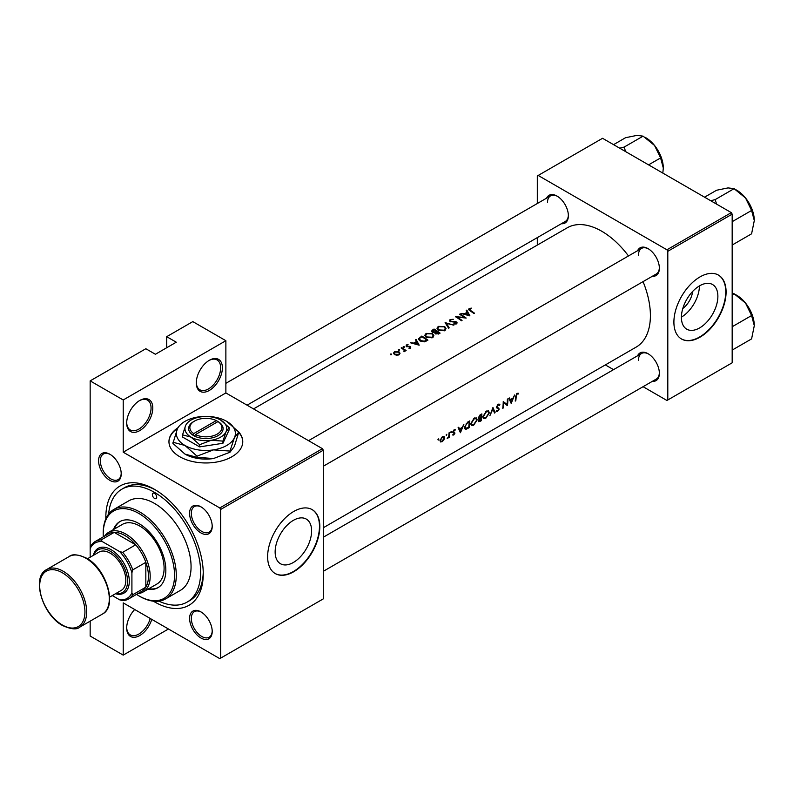 <?xml version="1.0" encoding="UTF-8"?>
<svg xmlns="http://www.w3.org/2000/svg" width="794" height="794" viewBox="0 0 794 794"><rect width="100%" height="100%" fill="white"/><g stroke="black" fill="none" stroke-linecap="round" stroke-linejoin="round"><path stroke-width="1.19" d="M196.287 382.887A18.451 10.659 -60 0 1 209.338 360.287A18.451 10.659 -60 0 1 222.389 367.821A18.451 10.659 -60 0 1 209.338 390.43A18.451 10.659 -60 0 1 196.287 382.887M196.297 382.38A17.22 9.945 120 0 0 199.86 389.775A17.22 9.945 120 0 0 213.129 385.159A17.22 9.945 120 0 0 220.653 367.821A17.22 9.945 120 0 0 217.08 359.94A17.22 9.945 120 0 0 208.901 360.555M126.693 423.073A18.451 10.659 -60 0 1 139.744 400.474A18.451 10.659 -60 0 1 152.795 408.007A18.451 10.659 -60 0 1 139.744 430.606A18.451 10.659 -60 0 1 126.693 423.073M126.703 422.557A17.22 9.945 120 0 0 130.266 429.951A17.22 9.945 120 0 0 143.535 425.336A17.22 9.945 120 0 0 151.059 408.007A17.22 9.945 120 0 0 147.486 400.116A17.22 9.945 120 0 0 139.297 400.732M151.773 619.37A18.451 10.659 -60 0 1 137.163 636.728A18.451 10.659 -60 0 1 126.693 627.994A18.451 10.659 -60 0 1 134.682 609.504M178.094 427.619A36.911 21.309 0 0 0 168.953 441.653A36.911 21.309 0 0 0 191.731 461.344A36.911 21.309 0 0 0 231.957 456.719A36.911 21.309 0 0 0 242.766 441.653A36.911 21.309 0 0 0 238.349 431.549M242.766 441.861A36.911 21.309 0 0 0 238.796 432.432M717.875 296.321A25.785 14.888 120 0 0 712.536 284.52A25.785 14.888 120 0 0 692.666 291.428A25.785 14.888 120 0 0 681.411 317.382A25.785 14.888 120 0 0 686.75 329.182A25.785 14.888 120 0 0 706.62 322.275A25.785 14.888 120 0 0 717.875 296.321M726.093 291.984A36.911 21.309 120 0 0 718.451 275.091A36.911 21.309 120 0 0 690.006 284.977A36.911 21.309 120 0 0 673.898 322.116A36.911 21.309 120 0 0 681.54 339.018A36.911 21.309 120 0 0 709.975 329.123A36.911 21.309 120 0 0 726.093 291.984M681.361 338.909A36.911 21.309 120 0 0 709.747 328.805A36.911 21.309 120 0 0 725.746 291.785A36.911 21.309 120 0 0 718.272 274.992M311.615 530.878A25.785 14.888 120 0 0 306.276 519.077A25.785 14.888 120 0 0 286.396 525.985A25.785 14.888 120 0 0 275.141 551.929A25.785 14.888 120 0 0 280.481 563.74A25.785 14.888 120 0 0 300.36 556.832A25.785 14.888 120 0 0 311.615 530.878M319.823 526.541A36.911 21.309 120 0 0 312.181 509.639A36.911 21.309 120 0 0 283.736 519.534A36.911 21.309 120 0 0 267.628 556.673A36.911 21.309 120 0 0 275.27 573.576A36.911 21.309 120 0 0 303.715 563.68A36.911 21.309 120 0 0 319.823 526.541M275.101 573.466A36.911 21.309 120 0 0 303.477 563.363A36.911 21.309 120 0 0 319.476 526.343A36.911 21.309 120 0 0 312.002 509.54M98.595 460.788A15.989 9.23 60 0 1 109.909 454.267A15.989 9.23 60 0 1 121.214 473.849A15.989 9.23 60 0 1 109.909 480.38A15.989 9.23 60 0 1 98.595 460.788M110.346 454.525A14.768 8.526 -120 0 0 103.389 454.029A14.768 8.526 -120 0 0 100.332 460.788A14.768 8.526 -120 0 0 106.783 475.646A14.768 8.526 -120 0 0 118.157 479.606A14.768 8.526 -120 0 0 121.204 473.333M189.597 513.331A15.989 9.23 60 0 1 200.902 506.8A15.989 9.23 60 0 1 212.206 526.392A15.989 9.23 60 0 1 200.902 532.913A15.989 9.23 60 0 1 189.597 513.331M201.348 507.068A14.768 8.526 -120 0 0 194.391 506.572A14.768 8.526 -120 0 0 191.334 513.331A14.768 8.526 -120 0 0 197.775 528.189A14.768 8.526 -120 0 0 209.15 532.139A14.768 8.526 -120 0 0 212.206 525.866M189.597 618.407A15.989 9.23 60 0 1 200.902 611.876A15.989 9.23 60 0 1 212.206 631.458A15.989 9.23 60 0 1 200.902 637.989A15.989 9.23 60 0 1 189.597 618.407M201.348 612.144A14.768 8.526 -120 0 0 194.391 611.648A14.768 8.526 -120 0 0 191.334 618.407A14.768 8.526 -120 0 0 197.775 633.265A14.768 8.526 -120 0 0 209.15 637.215A14.768 8.526 -120 0 0 212.206 630.942M637.602 355.762A15.989 9.23 60 0 1 648.053 353.707A15.989 9.23 60 0 1 659.367 373.299A15.989 9.23 60 0 1 652.36 381.328M648.5 353.975A14.768 8.526 -120 0 0 641.542 353.479A14.768 8.526 -120 0 0 638.485 360.238M637.602 250.686A15.989 9.23 60 0 1 648.053 248.641A15.989 9.23 60 0 1 659.367 268.223A15.989 9.23 60 0 1 652.36 276.252M648.5 248.899A14.768 8.526 -120 0 0 641.542 248.413A14.768 8.526 -120 0 0 638.485 255.162M546.6 198.153A15.989 9.23 60 0 1 557.06 196.098A15.989 9.23 60 0 1 568.365 215.69A15.989 9.23 60 0 1 561.368 223.719M557.507 196.366A14.768 8.526 -120 0 0 550.55 195.87A14.768 8.526 -120 0 0 547.493 202.629M105.83 518.879A68.899 39.779 60 0 1 105.82 517.499A68.899 39.779 60 0 1 154.532 489.372A68.899 39.779 60 0 1 203.254 573.754A68.899 39.779 60 0 1 153.341 601.177M155.852 490.156A65.207 37.646 -120 0 0 124.539 487.645L121.929 489.154A65.207 37.646 -120 0 0 108.629 514.075M511.187 403.421L514.641 394.965L513.053 398.052L510.294 399.65L509.46 397.953L508.865 398.3L511.187 403.421M498.751 404.086L499.932 404.771L498.116 404.325L496.329 407.203L498.701 409.386L497.709 410.736L496.081 411.272L497.56 411.441L499.247 409.049L496.875 406.905L498.106 405.039L499.406 405.416L499.932 404.771L499.366 404.186M497.57 404.732L499.406 405.416M498.771 408.086L496.339 407.034M497.709 410.736L496.617 410.577M498.434 408.791L496.359 407.59L498.701 409.386M485.829 418.22L489.362 412.88L488.558 410.905L486.295 411.153L482.951 416.612L483.635 418.557L485.829 418.22L485.223 417.862M473.651 425.247L477.184 419.907L476.38 417.932L474.117 418.19L470.773 423.639L471.457 425.584L473.651 425.247L473.035 424.899M446.268 435.499L446.794 434.626L446.297 434.338L446.268 435.499M446.794 434.626L446.297 434.338L446.794 434.626M438.387 440.045L438.903 439.181L438.407 438.893L437.891 439.767L438.387 440.045M438.903 439.181L438.407 438.893L438.903 439.181M449.245 437.534A68.899 39.779 -120 0 0 449.533 432.561L448.987 432.869A68.899 39.779 60 0 1 448.938 434.566L448.739 436.333L447.151 438.665L448.769 437.127A68.899 39.779 60 0 1 448.699 437.851L449.245 437.534L448.759 437.246M455.131 429.633L454.118 429.822L452.779 432.035L454.426 433.435L452.669 434.983L453.741 435.023L454.982 433.087L453.324 431.698L455.25 429.693M452.669 434.983L453.741 435.023L452.937 434.556M453.791 434.427L453.185 434.437M452.947 432.69L454.317 433.067M453.672 430.159L455.002 430.457M454.525 432.273L453.493 432.115M515.792 400.762A68.899 39.779 -120 0 0 516.209 396.325L517.122 394.062L518.611 393.288L517.162 393.338L515.663 396.573A68.899 39.779 60 0 1 515.246 401.079L515.792 400.762L515.326 400.494M460.441 432.72L463.894 424.264L462.307 427.351L459.537 428.949L458.714 427.251L458.118 427.599L460.441 432.72M451.111 432.7L451.627 431.827L451.131 431.539L450.615 432.412L451.111 432.7M451.627 431.827L451.131 431.539L451.627 431.827M440.481 441.921L442.099 441.742L443.866 439.955L444.6 437.851L443.985 436.382L442.387 436.591L439.995 440.511L440.561 441.96M469.681 420.929L467.785 422.021L464.54 427.152L466.058 429.266L469.185 427.678A68.899 39.779 -120 0 0 469.681 420.929M465.145 429.167L466.058 429.266L464.629 428.442M478.435 420.82L480.172 421.326L481.363 420.641A68.899 39.779 -120 0 0 481.859 413.892L480.211 414.845L478.206 417.932L479.268 418.984L478.732 421.713M478.584 418.944L479.268 418.984L478.236 418.388M495.109 412.711L492.945 407.491L489.878 415.728L492.945 408.94L494.523 413.049L495.109 412.711L494.225 412.205M507.932 398.836L507.386 399.154A68.899 39.779 60 0 1 507.068 404.493L503.247 401.546A68.899 39.779 60 0 1 502.751 408.295L503.307 407.977A68.899 39.779 -120 0 0 503.753 402.707L507.435 405.585A68.899 39.779 -120 0 0 507.932 398.836M323.307 527.742L636.133 347.127A68.899 39.779 -120 0 0 650.405 315.585A68.899 39.779 -120 0 0 643.051 281.632M628.481 255.946A68.899 39.779 -120 0 0 567.244 227.799L253.534 408.91M469.929 315.893L466.803 310.097L466.207 310.444L467.239 312.191L464.48 313.779L461.026 313.432L469.929 315.893M453.305 319.287L450.119 319.545L449.374 320.578L450.029 321.56L456.044 322.295L455.925 323.366L453.831 324.041L456.481 323.863L457.155 322.91L456.56 321.957L450.585 321.252L450.744 319.922L453.305 319.287M450.585 321.818L450.744 319.922M456.044 322.295L455.925 324.091M444.749 330.632L446.059 328.676L444.69 326.523L438.298 326.374L436.968 328.24L438.308 330.235L444.749 330.632M432.571 337.668L433.881 335.703L432.502 333.549L426.12 333.401L424.79 335.267L426.13 337.271L432.571 337.668M419.182 345.192L416.056 339.395L415.461 339.743L416.493 341.489L413.724 343.077L410.28 342.73L419.182 345.192M404.235 347.335L404.235 346.73L403.213 346.72L403.213 347.315L404.235 347.335L404.235 346.73L404.235 347.335M403.213 346.72L403.213 347.315L403.213 346.72M399.392 350.124L399.392 349.529L398.38 349.509L398.38 350.114L399.392 350.124L399.392 349.529L399.392 350.124M398.38 349.509L398.38 350.114L398.38 349.509M391.502 354.68L391.502 354.074L390.489 354.064L390.489 354.66L391.502 354.68L391.502 354.074L391.502 354.68M390.489 354.064L390.489 354.66L390.489 354.064M399.074 354.769L400.037 353.27L399.064 351.861L394.469 351.762L393.496 353.072L394.459 354.521L396.653 355.226L399.074 354.769M406.141 350.581A68.899 39.779 -120 0 0 401.695 347.683L401.149 348A68.899 39.779 60 0 1 402.647 348.923L404.077 349.975L403.957 351.752L404.94 350.442A68.899 39.779 60 0 1 405.595 350.898L406.141 350.581M404.593 351.583L404.94 350.442L404.94 351.236M404.077 349.975L404.146 351.722M408.95 348.258L410.716 348.04L410.677 346.581L406.707 346.204L406.776 345.311L408.076 344.626L406.2 344.993L406.181 346.531L410.151 346.918L410.17 347.663L408.95 348.258M410.151 346.918L410.17 348.229M406.2 344.993L406.181 346.531L406.2 344.993M406.707 346.77L406.776 345.311M410.716 348.04L410.677 346.581L410.677 348.07M421.832 336.061L418.418 338.889L419.808 340.825L424.542 341.807L427.926 340.14A68.899 39.779 -120 0 0 421.832 336.061L421.832 336.795M434.884 333.143L435.469 333.817L438.913 333.798L440.104 333.113A68.899 39.779 -120 0 0 434.02 329.024L431.45 331.138L432.154 332.17L434.814 332.835M453.85 325.173L445.106 322.622L448.62 328.2L449.206 327.862L446.436 323.396L453.85 325.173M460.093 313.967L459.547 314.285A68.899 39.779 60 0 1 464.331 317.421L455.409 316.677A68.899 39.779 60 0 1 461.493 320.756L462.048 320.448A68.899 39.779 -120 0 0 457.255 317.153L466.177 318.057A68.899 39.779 -120 0 0 460.093 313.967L460.093 314.613M474.534 313.233A68.899 39.779 -120 0 0 470.485 310.414L469.76 308.945L471.338 308.132L469.165 308.548L468.549 309.352L469.879 310.692A68.899 39.779 60 0 1 473.988 313.551L474.534 313.233M469.433 310.394L469.76 308.945M168.457 628.997L123.219 655.119L90.159 636.034L90.159 621.146M128.519 599.004A33.219 19.175 60 0 1 122.663 600.562L119.735 599.867A31.988 18.47 -120 0 0 131.913 592.84L132.787 594.716A33.219 19.175 60 0 1 128.519 599.004L141.56 591.47A33.219 19.175 -120 0 0 145.838 587.183L145.838 562.331A33.219 19.175 -120 0 0 135.714 544.803A33.219 19.175 -120 0 0 124.956 535.583A33.219 19.175 -120 0 0 114.197 532.377L101.146 539.91L102.337 541.607A31.988 18.47 -120 0 0 90.159 548.634L90.159 380.882L145.838 348.735L155.406 354.263L176.278 342.204L166.71 336.686L166.71 347.732M220.653 658.137L323.307 598.865L323.307 450.198L220.653 509.46L220.653 658.137L219.779 658.633L123.219 602.884L123.219 655.119M643.071 386.698L666.93 400.474L732.177 362.798L732.177 214.132L667.804 251.301L666.93 249.792L731.314 212.623L602.557 138.295L537.31 175.96L537.31 203.512M666.93 249.792L538.183 175.454M537.31 245.078L537.31 237.605M613.544 369.647L605.336 364.912M667.804 399.968L667.804 251.301M731.314 212.623L732.177 214.132M323.307 571.313L656.31 379.056A14.768 8.526 -120 0 0 659.357 372.783M247.073 405.178L565.308 221.447A14.768 8.526 -120 0 0 568.355 215.174M323.307 466.237L656.31 273.98A14.768 8.526 -120 0 0 659.357 267.707M220.653 509.46L219.779 507.952L123.219 452.203L123.219 399.968L90.159 380.882M219.779 507.952L322.433 448.689L225.873 392.941L123.219 452.203M166.71 336.686L192.813 321.61L225.873 340.705L225.873 392.941M322.433 448.689L323.307 450.198M158.909 601.147A65.207 37.646 -120 0 0 187.136 602.09L189.746 600.592A65.207 37.646 -120 0 0 203.234 572.216M681.411 317.134A25.785 14.888 120 0 0 699.435 285.919M692.646 291.448A16.337 9.429 -60 0 1 682.81 308.489M177.707 428.274A36.911 21.309 0 0 0 168.953 441.861M123.219 399.968L225.873 340.705M126.703 627.478A17.22 9.945 120 0 0 130.266 634.882A17.22 9.945 120 0 0 150.235 618.486M394.469 352.556L394.469 351.762M399.064 352.695L399.064 351.861M398.528 354.382L395.005 354.203L394.271 353.122L395.015 352.099L398.519 352.179L399.253 353.31L398.528 355.017M395.005 354.819L395.005 354.203M401.695 348.338L401.695 347.683M408.414 346.809L408.414 346.293M409.783 346.77L409.783 346.244M413.724 343.574L413.724 343.077M416.493 342.254L416.493 341.489M416.056 340.745L416.056 339.395M418.041 344.298L414.637 343.316L416.82 342.065L418.041 344.824M414.637 343.822L414.637 343.316M421.912 336.755A68.899 39.779 60 0 1 426.755 340.001L424.284 341.202L420.354 340.507L419.629 338.254L421.912 336.755M426.755 340.815L426.755 340.001M424.284 341.857L424.284 341.202M420.354 341.152L420.354 340.507M419.301 340.437L419.629 338.254M432.502 334.324L432.502 333.549M426.12 334.254L426.12 333.401M431.916 337.222L426.686 336.954L425.604 335.366L426.765 333.768L431.966 333.867L433.038 335.554L431.916 337.976M426.686 337.599L426.686 336.954M434.02 329.768L434.02 329.024M432.373 330.929L432.373 329.976M438.933 333.788L438.933 332.964L436.005 333.5L435.608 332.845L435.608 333.907M438.189 334.145L438.189 333.391M436.005 334.115L436.978 331.594A68.899 39.779 60 0 1 438.933 332.964M436.363 331.961L436.363 331.167L434.784 331.991L432.293 331.217L432.293 332.249M434.784 332.537L434.784 331.991M432.7 332.438L434.09 329.718A68.899 39.779 60 0 1 436.363 331.167M444.69 327.297L444.69 326.523M438.298 327.217L438.298 326.374M444.104 330.185L438.864 329.927L437.782 328.329L438.943 326.731L444.144 326.84L445.216 328.518L444.104 330.949M438.864 330.562L438.864 329.927M446.436 324.627L446.436 323.396M450.119 321.61L450.119 319.545M455.299 322.007L455.299 321.501M456.56 323.813L456.56 321.957M453.95 324.061L453.95 323.486M457.255 317.818L457.255 317.153M464.48 314.275L464.48 313.779M467.239 312.955L467.239 312.191M466.803 311.447L466.803 310.097M468.788 315L465.383 314.017L467.567 312.767L468.788 315.526M465.383 314.523L465.383 314.017M469.165 310.206L469.165 308.548M517.142 393.348L518.274 394.003M516.844 393.546L517.509 393.933M516.596 393.764L517.122 394.062M458.495 428.343L459.537 428.949M460.639 431.42L459.786 429.475L461.969 428.224L460.639 431.42L459.657 430.854M458.753 428.879L459.786 429.475M461.383 427.887L461.969 428.224M452.798 431.827L454.982 433.087M441.484 441.385L442.099 441.742M443.965 437.484L444.6 437.851M442.159 441.146L440.968 441.285L440.541 440.194L442.377 437.216L443.608 437.057L444.054 438.169L442.159 441.146M468.649 427.361L469.185 427.678M468.51 421.604L469.115 421.951A68.899 39.779 60 0 1 468.728 427.321L465.582 428.413M466.445 428.462L465.086 426.844L466.673 423.539L469.115 421.951M466.177 423.252L466.673 423.539M476.608 419.579L477.184 419.907M473.71 424.592L471.874 424.859L471.318 423.321L474.127 418.885L476.013 418.676L476.628 420.224L473.71 424.592M473.561 418.557L474.127 418.885M480.827 420.334L481.363 420.641M480.906 420.284L478.981 420.492L481.114 418.16A68.899 39.779 60 0 1 480.906 420.284M479.139 420.999L478.554 420.244M480.162 418.031L480.747 418.369M480.549 417.823L481.114 418.16M481.174 417.465L479.675 418.259L478.752 417.614L481.293 414.925A68.899 39.779 60 0 1 481.174 417.465M479.675 418.259L478.296 417.346M479.923 415.034L480.519 415.371M480.688 414.567L481.293 414.925M488.786 412.552L489.362 412.88M485.888 417.565L484.052 417.823L483.496 416.294L486.305 411.858L488.191 411.639L488.816 413.198L485.888 417.565M485.739 411.53L486.305 411.858M496.329 407.362L499.247 409.049M496.449 410.806L497.56 411.441M506.82 405.238L507.435 405.585M503.227 402.399L503.753 402.707M503.237 402.131L507.068 404.493M509.242 399.045L510.294 399.65M511.386 402.121L510.532 400.176L512.716 398.925L511.386 402.121L510.403 401.556M509.5 399.581L510.532 400.176M512.13 398.588L512.716 398.925M154.532 498.414A3.077 1.777 -120 0 0 156.071 498.563A3.077 1.777 -120 0 0 156.547 496.101A3.077 1.777 -120 0 0 154.532 493.392A3.077 1.777 -120 0 0 152.994 493.233A3.077 1.777 -120 0 0 152.527 495.704A3.077 1.777 -120 0 0 154.532 498.414M147.912 589.227A38.142 22.024 -120 0 0 157.946 587.699A38.142 22.024 -120 0 0 163.792 557.13A38.142 22.024 -120 0 0 138.871 523.524A38.142 22.024 -120 0 0 119.805 521.638A38.142 22.024 -120 0 0 113.463 529.558M148.786 588.721A38.142 22.024 -120 0 0 158.373 587.431M136.499 594.388A50.439 29.12 -120 0 0 138.871 595.847A50.439 29.12 -120 0 0 174.541 575.263A50.439 29.12 -120 0 0 138.871 513.48A50.439 29.12 -120 0 0 103.21 534.074A50.439 29.12 -120 0 0 103.289 536.853M139.744 596.354L138.871 595.847L139.744 596.354A51.67 29.835 60 0 0 165.579 598.914L180.367 590.379A51.67 29.835 -120 0 0 188.287 548.972A51.67 29.835 -120 0 0 154.532 503.436A51.67 29.835 -120 0 0 128.697 500.875L113.909 509.411A51.67 29.835 60 0 1 139.744 511.971A51.67 29.835 60 0 1 173.499 557.507A51.67 29.835 60 0 1 165.579 598.914M103.21 534.074L103.21 533.072A51.67 29.835 60 0 1 113.909 509.411M187.136 602.09A65.207 37.646 -120 0 0 197.13 549.845A65.207 37.646 -120 0 0 154.532 492.389A65.207 37.646 -120 0 0 121.929 489.154M104.649 536.069A34.45 19.89 60 0 1 108.599 532.367L122.524 524.328A34.45 19.89 60 0 1 139.744 526.035A34.45 19.89 60 0 1 162.244 556.396A34.45 19.89 60 0 1 156.964 583.997L143.049 592.036A34.45 19.89 60 0 1 137.868 593.604M120.241 521.39A38.142 22.024 -120 0 0 114.336 529.052M625.622 151.604L624.144 147.079L619.717 148.2M648.579 164.864L660.598 157.927L663.308 168.04L662.821 173.082M624.144 147.079L643.09 136.151L654.544 145.471L660.598 157.927M613.564 144.647L625.573 137.709L637.036 135.367L643.09 136.151M663.308 168.04A24.763 14.292 -120 0 0 654.544 145.471A24.763 14.292 -120 0 0 644.768 137.154M754.3 325.649A24.763 14.292 60 0 0 745.546 303.09A24.763 14.292 -120 0 0 736.792 295.318L734.083 293.76L745.546 303.09L751.59 315.536L754.3 325.649L751.59 338.889L732.654 349.817L732.177 348.963M732.177 327.872L732.177 326.205M732.654 326.473L751.59 315.536M732.177 294.852L734.083 293.76L732.177 293.075M754.3 220.573A24.763 14.292 60 0 0 745.546 198.014A24.763 14.292 -120 0 0 736.792 190.252L734.083 188.684L745.546 198.014L751.59 210.47L754.3 220.573L751.59 233.813L732.654 244.751L732.177 243.887M732.177 222.796L732.177 221.129M732.654 221.397L751.59 210.47M716.625 204.147L715.146 199.622L734.083 188.684L728.038 187.9L716.575 190.252L704.566 197.18M715.146 199.622L710.709 200.733M108.599 532.367A34.45 19.89 60 0 1 125.829 534.074A34.45 19.89 60 0 1 148.329 564.425A34.45 19.89 60 0 1 143.049 592.036M132.787 594.716L145.838 587.183A33.219 19.175 -120 0 0 145.838 562.331L132.787 569.864L131.913 572.742A31.988 18.47 -120 0 0 119.735 551.651L122.663 552.336L135.714 544.803L114.197 532.377A33.219 19.175 -120 0 0 108.341 533.935L95.3 541.468A33.219 19.175 60 0 1 101.146 539.91M119.735 551.651L102.337 541.607M95.3 541.468A33.219 19.175 60 0 0 91.022 545.756L90.159 548.634L90.159 557.219M112.301 595.579L119.735 599.867M131.913 592.84L131.913 572.742M122.663 552.336A33.219 19.175 60 0 1 132.787 569.864M115.874 593.515A24.604 14.203 -120 0 0 127.318 577.804A24.604 14.203 -120 0 0 110.168 551.145A24.604 14.203 -120 0 0 93.732 555.155M93.305 555.403A25.835 14.917 60 0 1 111.031 549.646A25.835 14.917 60 0 1 129.164 578.637A25.835 14.917 60 0 1 115.458 593.753M87.489 558.758L99.091 552.058A22.143 12.783 60 0 1 110.168 553.16A22.143 12.783 60 0 1 124.628 572.673A22.143 12.783 60 0 1 121.234 590.418L109.632 597.118M216.266 420.582L193.716 433.603L192.813 435.122L194.58 436.114A17.22 9.945 0 0 0 218.042 435.628A17.22 9.945 0 0 0 218.876 422.08L216.266 420.582A15.989 9.23 0 0 0 194.55 421.058A15.989 9.23 0 0 0 193.716 433.603M194.55 421.058L193.676 421.564A17.22 9.945 0 0 0 192.843 435.112M182.531 434.844L191.076 437.137L199.612 444.709L211.273 440.263L222.935 441.097L222.935 443.28L229.188 429.812L229.188 427.629L220.653 420.056A20.912 12.079 0 0 0 200.445 416.929A20.912 12.079 0 0 0 185.657 425.475L182.531 434.844L182.531 437.028L199.612 446.883L222.935 443.28M199.612 444.709L199.612 446.883M222.935 441.097L226.062 431.718L229.188 427.629M177.34 429.008A29.527 17.051 0 0 0 184.982 445.474A29.527 17.051 0 0 0 213.507 449.88A29.527 17.051 0 0 0 234.379 437.831A29.527 17.051 0 0 0 226.737 421.366A29.527 17.051 0 0 0 198.222 416.949A29.527 17.051 0 0 0 177.34 429.008L172.923 443.419L184.982 454.108A29.527 17.051 0 0 0 213.507 458.525L197.031 457.344L184.982 454.108M172.923 442.238L184.982 445.474L197.031 456.163L213.507 449.88L229.972 451.071L229.972 452.243L213.507 458.525M197.031 456.163L197.031 457.344M229.972 451.071L234.379 437.831L238.796 432.055L234.379 446.466L229.972 452.243M238.796 432.055L226.737 421.366M185.657 425.475A20.912 12.079 0 0 0 191.076 437.137A20.912 12.079 0 0 0 211.273 440.263A20.912 12.079 0 0 0 226.062 431.718A20.912 12.079 0 0 0 220.653 420.056M217.169 421.058L217.169 422.071M218.876 422.08L218.003 421.584L195.453 434.606A15.989 9.23 0 0 0 217.169 434.12A15.989 9.23 0 0 0 218.003 421.584M194.58 436.114L195.453 434.606M419.947 337.966L419.947 337.152M426.328 341.063L426.328 340.249M435.995 332.21L435.995 331.376M453.473 322.017L453.473 321.51M470.485 311.089L470.485 310.414M515.703 396.037L516.209 396.325M452.808 432.402L453.711 432.928M467.398 428.065L467.954 428.383M467.805 422.011L468.42 422.358M479.586 420.989L480.172 421.326M63.192 571.243A33.219 19.175 60 0 1 84.889 600.512A33.219 19.175 60 0 1 79.797 627.131C76.829 629.87 71.093 629.344 62.577 625.543C42.618 615.122 31.035 577.169 46.578 569.596A33.219 19.175 60 0 1 63.192 571.243M62.319 624.987A31.988 18.47 -120 0 0 84.938 611.926A31.988 18.47 -120 0 0 62.319 572.742A31.988 18.47 -120 0 0 39.7 585.803A31.988 18.47 -120 0 0 62.319 624.987M69.197 556.534C72.125 553.795 77.872 554.321 86.427 558.122C106.376 568.544 117.959 606.497 102.416 614.07A33.219 19.175 -120 0 0 107.508 587.451A33.219 19.175 -120 0 0 85.812 558.182A33.219 19.175 -120 0 0 69.197 556.534L46.578 569.596M394.271 353.122L394.271 354.392M399.253 353.31L399.253 354.65M404.424 350.71L404.424 351.653M410.399 347.315L410.399 348.179M406.429 345.787L406.429 346.67M425.604 335.366L425.604 336.864M433.038 335.554L433.038 337.341M437.782 328.329L437.782 329.828M445.216 328.518L445.216 330.314M450.188 320.657L450.188 321.649M456.342 322.781L456.342 323.932M440.968 441.285L439.995 440.72M443.608 437.057L442.605 436.482M465.552 428.393L464.53 427.807M471.874 424.859L470.773 424.224M476.013 418.676L474.693 417.902M479.119 420.989L478.464 420.602M479.01 418.259L478.216 417.793M484.052 417.823L482.951 417.187M488.191 411.639L486.871 410.875M498.989 404.99L497.977 404.414M497.282 407.61L496.339 407.064M641.542 248.413L308.538 440.67M655.765 147.069L660.191 154.721M323.307 537.22L641.542 353.479M751.184 312.34L746.757 304.678M225.873 383.323L550.55 195.87M751.184 207.264L746.757 199.602M102.416 614.07L79.797 627.131"/></g></svg>

